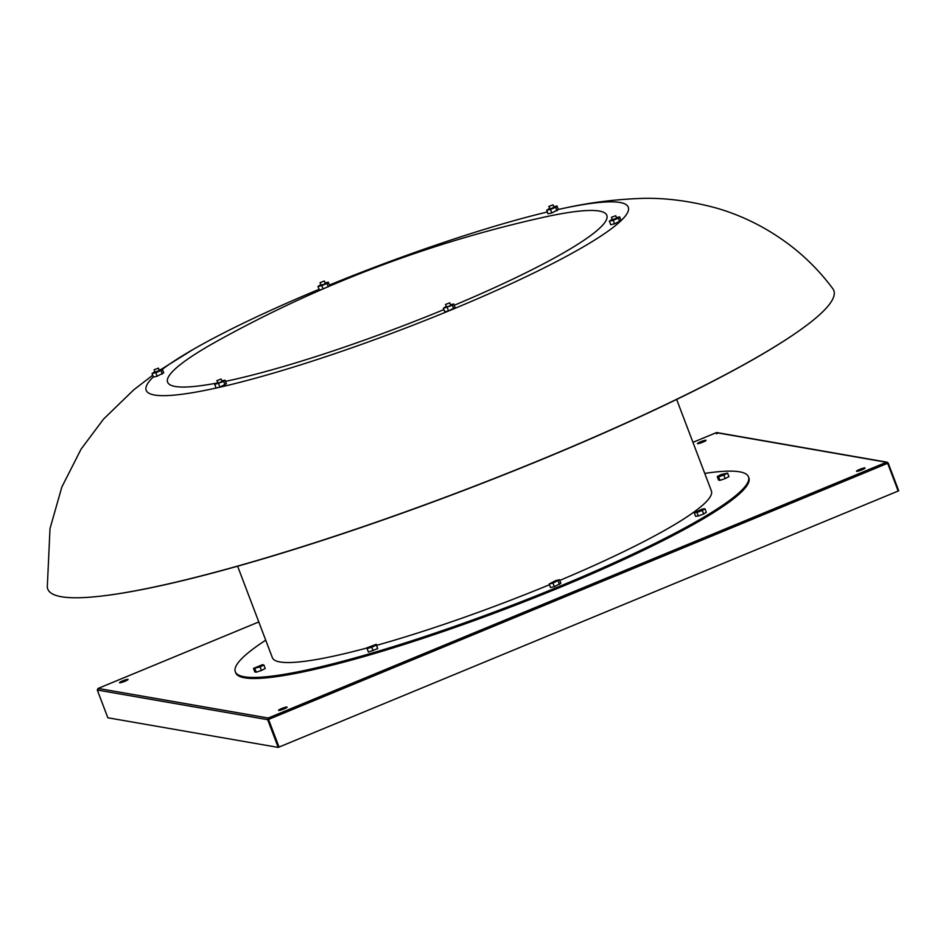<?xml version="1.0" encoding="UTF-8"?>
<svg xmlns="http://www.w3.org/2000/svg" width="946" height="946" viewBox="0 0 946 946"><rect width="100%" height="100%" fill="white"/><g stroke="black" fill="none" stroke-linecap="round" stroke-linejoin="round"><path stroke-width="1.42" d="M449.776 302.838L450.71 305.31L449.137 306.22L446.429 306.942L445.495 304.458L449.776 302.838L445.495 304.458M286.484 707.714A4.576 0.603 -20.8 0 0 281.943 709.169A4.576 0.603 -20.8 0 0 279.425 710.387M283.966 708.932A4.576 0.603 -20.8 0 0 287.111 707.111A4.576 0.603 -20.8 0 0 281.695 708.53A4.576 0.603 -20.8 0 0 278.562 710.351A4.576 0.603 -20.8 0 0 283.966 708.932M705.385 440.942A4.576 0.603 -20.8 0 0 700.844 442.397A4.576 0.603 -20.8 0 0 698.325 443.615M702.878 442.16A4.576 0.603 -20.8 0 0 706.012 440.339A4.576 0.603 -20.8 0 0 700.596 441.758A4.576 0.603 -20.8 0 0 697.462 443.591A4.576 0.603 -20.8 0 0 702.878 442.16M864.431 468.601A4.576 0.603 -20.8 0 0 859.879 470.067A4.576 0.603 -20.8 0 0 857.372 471.285M861.912 469.831A4.576 0.603 -20.8 0 0 865.058 468.01A4.576 0.603 -20.8 0 0 859.642 469.429A4.576 0.603 -20.8 0 0 856.497 471.25A4.576 0.603 -20.8 0 0 861.912 469.831M127.438 680.044A4.576 0.603 -20.8 0 0 122.897 681.498A4.576 0.603 -20.8 0 0 120.379 682.728M124.931 681.262A4.576 0.603 -20.8 0 0 128.065 679.441A4.576 0.603 -20.8 0 0 122.661 680.872A4.576 0.603 -20.8 0 0 119.515 682.693A4.576 0.603 -20.8 0 0 124.931 681.262M549.46 584.734A234.821 30.922 159.2 0 1 376.709 645.314M367.06 647.963A234.821 30.922 159.2 0 1 272.365 657.671L237.623 566.216M265.72 640.182A274.47 36.149 -20.8 0 0 235.306 671.755A274.47 36.149 -20.8 0 0 560.044 586.142A274.47 36.149 -20.8 0 0 748.463 476.819A274.47 36.149 -20.8 0 0 704.746 473.402M235.306 671.755L235.708 672.807A274.47 36.149 -20.8 0 0 560.446 587.206A274.47 36.149 -20.8 0 0 748.865 477.884L748.463 476.819M612.476 219.732L616.556 218.183M611.53 217.261L615.74 215.747L611.53 217.261M548.763 206.465L550.336 208.924L553.978 207.316L553.043 204.844L548.763 206.465L553.043 204.844M320.091 282.653L321.037 285.124L323.745 284.415L325.318 283.493L324.372 281.021L320.091 282.653L324.372 281.021M155.132 372.085L159.212 370.536M158.337 368.231L154.127 369.732L158.337 368.231M216.823 380.647L218.396 383.095L222.038 381.498L221.104 379.015L216.823 380.647L221.104 379.015M215.995 383.248A234.927 30.946 159.2 0 1 175.199 386.465A234.927 30.946 159.2 0 1 217.923 340.69A1217.987 1217.987 0 0 1 541.644 217.71A234.927 30.946 159.2 0 1 599.232 211.041A234.927 30.946 159.2 0 1 454.234 305.286M558.329 209.456A257.809 33.95 159.2 0 1 566.063 207.801C589.074 202.763 612.819 199.689 637.308 198.589C661.94 197.324 688.168 200.446 715.992 207.954C743.39 215.806 768.708 228.743 791.956 246.729C807.411 258.849 821.022 272.815 832.799 288.648A420.426 55.376 159.2 0 1 796.083 332.897L795.255 333.465A419.326 55.223 159.2 0 1 545.026 458.171A419.326 55.223 159.2 0 1 105.136 595.625L104.143 595.744A420.426 55.376 159.2 0 1 47.3 587.028L50.008 528.578L61.845 487.048L81.072 449.137L103.516 419.137L133.693 389.894L152.696 375.255M796.083 332.897A420.426 55.376 159.2 0 1 545.192 457.923A420.426 55.376 159.2 0 1 104.143 595.744M566.063 207.801A257.809 33.95 159.2 0 1 451.242 309.886A257.809 33.95 159.2 0 1 153.323 376.91M162.381 369.295A257.809 33.95 159.2 0 1 193.09 349.476A257.809 33.95 159.2 0 1 319.098 289.31M725.168 478.605L728.928 476.63L727.592 473.106L720.982 474.585L717.222 476.559L718.57 480.083L719.989 480.332L725.168 478.605L723.832 475.081L727.592 473.106M261.439 670.466L265.199 668.491L263.851 664.955L262.432 664.707L253.493 668.408L254.829 671.944L256.26 672.192L261.439 670.466L260.091 666.93L263.851 664.955M549.177 583.989L550.525 587.525L554.332 586.674L560.848 583.256L559.512 579.721L555.692 580.572L549.177 583.989L552.996 583.138L559.512 579.721M676.65 399.437L711.392 490.903A234.821 30.922 159.2 0 1 559.784 580.43M367.083 648.566L368.42 652.09L377.702 648.625L376.319 644.309L367.048 647.774L367.083 648.566L371.743 647.23L376.354 645.101L376.319 644.309M703.658 513.997L706.307 512.306L704.971 508.771L702.263 509.09L694.258 512.767L695.594 516.303L698.302 515.996L703.658 513.997L702.322 510.462L704.971 508.771M549.496 208.38L546.682 210.272L548.018 213.796L551.837 212.945L558.353 209.527L557.005 205.992L553.753 206.725M154.848 371.648L152.034 373.528L153.382 377.064L157.19 376.212L163.705 372.795L162.369 369.259L159.117 369.992M446.216 306.374L443.414 308.266L444.75 311.79L448.558 310.938L455.073 307.521L453.737 303.985L450.485 304.718M329.433 285.042A257.809 33.95 159.2 0 1 547.332 211.987M443.911 309.579A234.927 30.946 159.2 0 1 225.515 381.356M217.556 382.551L214.742 384.443L216.078 387.978L219.898 387.115L226.413 383.698L225.065 380.174L221.813 380.895M328.983 286.366L329.681 285.704L328.333 282.168L325.081 282.901M320.824 284.557L318.01 286.449L319.346 289.984L321.971 289.393M612.192 219.283L609.378 221.175L610.726 224.71L614.533 223.847L621.049 220.43L619.701 216.906L616.449 217.627M443.414 308.266L452.389 305.274L453.737 303.985M452.389 305.274L453.725 308.798M447.222 307.403L448.558 310.938M214.742 384.443L223.717 381.451L225.053 384.987M218.55 383.591L219.898 387.115M223.717 381.451L225.065 380.174M152.034 373.528L155.854 372.677L157.19 376.212M155.854 372.677L161.021 370.548L162.357 374.072M161.021 370.548L162.369 369.259M318.01 286.449L321.817 285.597L323.083 288.908M321.817 285.597L326.985 283.457L328.215 286.697M326.985 283.457L328.333 282.168M546.682 210.272L550.489 209.409L551.837 212.945M550.489 209.409L555.657 207.28L556.993 210.804M555.657 207.28L557.005 205.992M609.378 221.175L613.185 220.323L614.533 223.847M613.185 220.323L618.353 218.183L619.701 221.719M618.353 218.183L619.701 216.906M558.164 580.998L559.5 584.533M552.996 583.138L554.332 586.674M716.335 432.665L716.902 433.587L716.335 432.665L716.985 432.594L887.112 462.192L888.164 462.984L886.449 462.263L887.218 463.469L886.449 462.263L716.335 432.665L692.957 442.338L716.299 432.665L717.778 433.339L716.335 432.665L716.477 433.765M98.017 688.463L258.79 621.948L98.112 688.428L97.426 690.048L98.017 688.463L97.308 690.036L107.832 717.73M888.022 462.949L886.449 462.263L268.238 718.026L268.546 719.421L268.238 718.026L267.671 719.67L268.238 718.026L98.112 688.428L98.23 689.539M898.18 491.033L887.644 463.292L888.164 462.984L898.7 490.726L898.18 491.033L278.207 747.411L107.844 717.778L97.284 690.012M371.743 647.23L373.079 650.753M376.354 645.101L377.702 648.625M253.493 668.408L260.091 666.93M254.912 668.656L256.26 672.192M717.222 476.559L718.641 476.808L719.989 480.332M718.641 476.808L723.832 475.081M694.258 512.767L696.966 512.46L698.302 515.996M696.966 512.46L702.322 510.462M278.207 747.411L267.671 719.67L268.546 719.421L279.082 747.163M268.971 719.244L887.218 463.469M97.426 690.048L267.552 719.646M612.405 219.85L611.471 217.379M159.342 370.584L158.408 368.112M193.09 349.476L160.749 369.626M155.061 372.216L154.127 369.732M616.686 218.23L615.74 215.747M888.164 462.984L898.7 490.726"/></g></svg>
